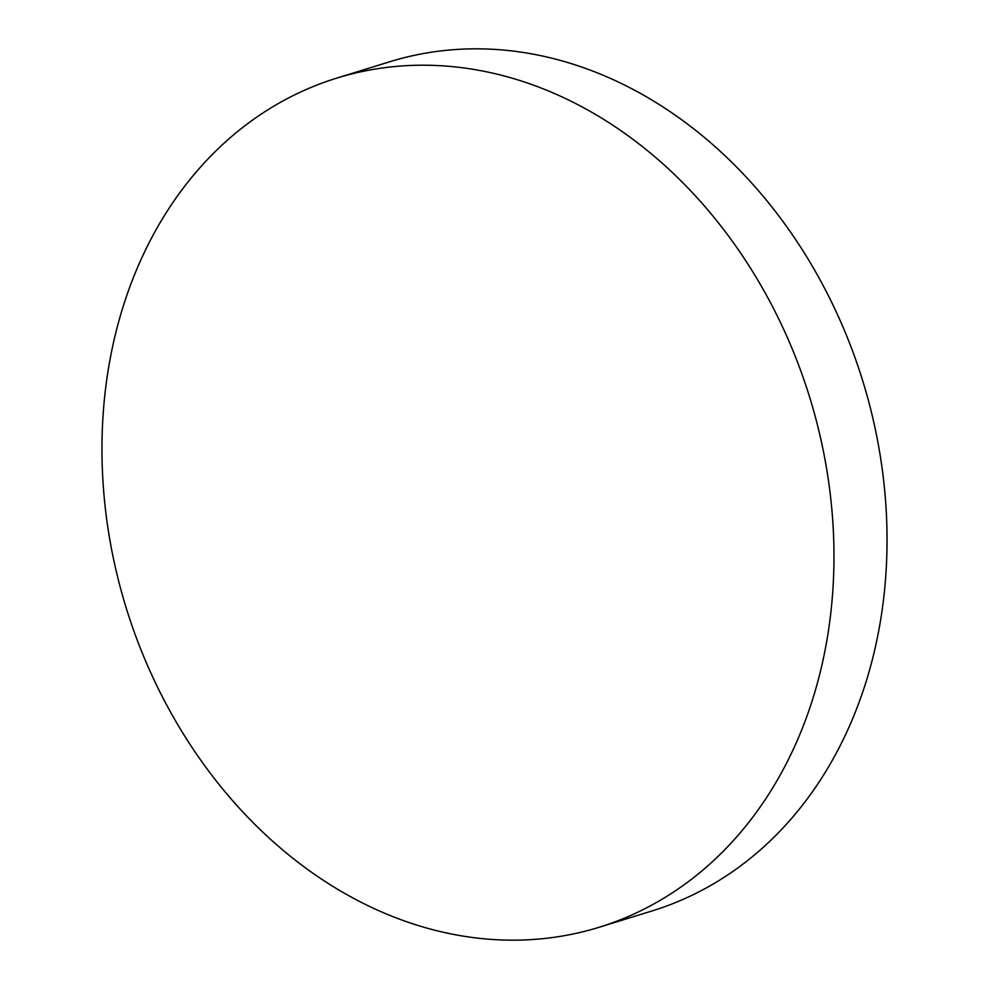 <?xml version="1.0" encoding="UTF-8"?>
<svg xmlns="http://www.w3.org/2000/svg" width="989" height="989" viewBox="0 0 989 989"><rect width="100%" height="100%" fill="white"/><g stroke="black" fill="none" stroke-linecap="round" stroke-linejoin="round"><path stroke-width="1.48" d="M599 927.311L652.085 910.931A444.382 357.598 -107.2 0 0 694.179 894.217A444.382 357.598 -107.2 0 0 853.754 354.21A444.382 357.598 -107.2 0 0 390 61.689L336.915 78.069A444.382 357.598 -107.2 0 0 294.821 94.783A444.382 357.598 -107.2 0 0 135.246 634.79A444.382 357.598 -107.2 0 0 599 927.311A444.382 357.598 -107.2 0 0 641.107 910.597A444.382 357.598 -107.2 0 0 800.682 370.591A444.382 357.598 -107.2 0 0 336.915 78.069"/></g></svg>
